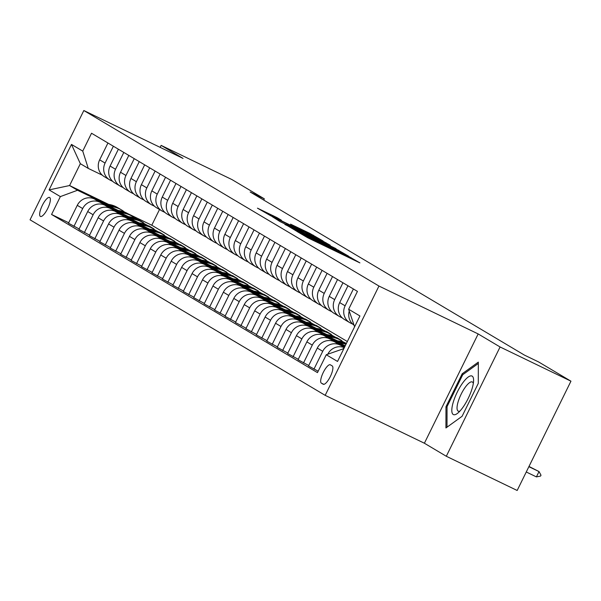 <?xml version="1.0" encoding="UTF-8"?>
<svg xmlns="http://www.w3.org/2000/svg" width="601" height="601" viewBox="0 0 601 601"><rect width="100%" height="100%" fill="white"/><g stroke="black" fill="none" stroke-linecap="round" stroke-linejoin="round"><path stroke-width="0.9" d="M296.826 231.37L307.765 237.778L359.924 262.892L348.58 256.349L337.875 251.669L296.826 231.37M40.365 216.405A10.54 3.095 -64.2 0 0 40.432 216.443A10.54 3.095 -64.2 0 0 47.742 208.419A10.54 3.095 -64.2 0 0 49.665 197.504A10.54 3.095 -64.2 0 0 49.598 197.466A10.54 3.095 -64.2 0 0 42.28 205.482A10.54 3.095 -64.2 0 0 40.365 216.405M277.189 217.712L257.453 208.156L270.841 215.819L323.007 240.941L309.62 233.271L290.561 224.143L316.787 237.703L311.22 235.186L278.255 219.267L268.301 214.151L281.441 220.251L277.189 217.712L276.971 218.155M183.042 158.416L161.128 145.382L231.994 179.594L264.342 198.833L250.166 191.997L524.425 355.101L538.601 361.945L570.95 381.184L500.085 346.972L478.171 333.938L378.961 286.038L83.832 110.524L183.042 158.416M285.024 224.256L296.331 230.979L348.49 256.094L335.103 248.431L284.904 224.496M279.983 221.566L272.276 216.676L322.361 240.851L330.219 245.231L307.825 234.48L305.744 233.541L308.606 235.261L335.959 248.641L279.983 221.566M332.21 365.919L330.37 364.822A10.209 2.997 -64.2 0 0 330.302 364.784A10.209 2.997 -64.2 0 0 323.218 372.56A10.209 2.997 -64.2 0 0 321.362 383.137L323.195 384.234A10.209 2.997 -64.2 0 0 323.263 384.264A10.209 2.997 -64.2 0 0 330.347 376.496A10.209 2.997 -64.2 0 0 332.21 365.919M378.961 286.038L325.179 395.338L30.05 219.816L83.832 110.524M354.59 326.794L348.648 309.252L357.445 291.387L91.532 133.242L82.743 151.114L88.264 168.408L80.339 163.69L69.581 185.544L77.514 190.262L106.407 204.212M348.648 309.252L359.924 315.961L337.537 361.449L326.268 354.748L343.855 348.61M68.702 222.753L51.566 214.474L317.471 372.62L326.268 354.748M51.566 214.474L60.355 196.602L49.087 189.901L71.474 144.413L82.743 151.114M478.171 333.938L424.389 443.23L446.303 456.264L500.085 346.972M446.303 456.264L517.168 490.476L570.95 381.184M161.128 145.382L160.151 147.365M424.389 443.23L325.179 395.338M263.741 200.065L264.342 198.833M343.419 348.407L343.832 348.648M159.52 209.501L151.783 225.232L347.34 341.533M151.783 225.232L127.728 213.618M108.653 204.408L69.581 185.544L49.087 189.901M134.121 217.592L138.335 219.928M140.664 221.311L143.466 222.663L138.455 219.688M79.137 228.958L68.476 223.204L77.274 205.332A13.169 12.583 -59.3 0 1 94.425 198.991L118.322 210.523M73.908 226.427L82.698 208.562A13.169 12.583 -59.3 0 1 99.849 202.214L116.842 210.418M144.556 223.797L148.77 226.134M151.099 227.516L153.901 228.868L148.89 225.893M89.572 235.164L78.911 229.409L87.708 211.537A13.169 12.583 -59.3 0 1 104.859 205.196L128.757 216.728M84.343 232.64L93.132 214.767A13.169 12.583 -59.3 0 1 110.291 208.427L127.277 216.623M154.998 230.003L159.205 232.339M161.534 233.729L164.336 235.074L159.325 232.099M100.006 241.369L89.354 235.615L98.143 217.742A13.169 12.583 -59.3 0 1 115.294 211.402L139.192 222.941M94.778 238.845L103.575 220.973A13.169 12.583 -59.3 0 1 120.726 214.632L137.712 222.828M165.433 236.216L169.647 238.544M171.976 239.934L174.771 241.286L169.76 238.304M110.449 247.574L99.789 241.82L108.578 223.948A13.169 12.583 -59.3 0 1 125.737 217.607L149.626 229.146M105.213 245.05L114.01 227.178A13.169 12.583 -59.3 0 1 131.161 220.837L148.146 229.041M175.868 242.421L180.082 244.75M182.411 246.14L185.206 247.492L180.195 244.509M120.884 253.78L110.223 248.025L119.013 230.16A13.169 12.583 -59.3 0 1 136.172 223.812L160.061 235.352M115.647 251.256L124.445 233.383A13.169 12.583 -59.3 0 1 141.596 227.043L158.581 235.246M186.302 248.626L190.517 250.955M192.846 252.345L195.641 253.697L190.637 250.715M131.319 259.985L120.658 254.238L129.455 236.366A13.169 12.583 -59.3 0 1 146.606 230.025L170.496 241.557M126.082 257.461L134.879 239.589A13.169 12.583 -59.3 0 1 152.03 233.248L169.016 241.452M196.737 254.832L200.952 257.168M203.281 258.55L206.083 259.902L201.072 256.92M141.753 266.198L131.093 260.443L139.89 242.571A13.169 12.583 -59.3 0 1 157.041 236.231L180.931 247.762M136.525 263.666L145.314 245.794A13.169 12.583 -59.3 0 1 162.465 239.453L179.459 247.657M207.172 261.037L211.387 263.373M213.716 264.756L216.518 266.108L211.507 263.133M152.188 272.403L141.528 266.649L150.325 248.776A13.169 12.583 -59.3 0 1 167.476 242.436L191.373 253.968M146.96 269.872L155.749 252.007A13.169 12.583 -59.3 0 1 172.9 245.659L189.893 253.862M217.607 267.242L221.822 269.579M224.15 270.961L226.953 272.313L221.942 269.338M162.623 278.609L151.963 272.854L160.76 254.982A13.169 12.583 -59.3 0 1 177.911 248.641L201.808 260.173M157.394 276.084L166.184 258.212A13.169 12.583 -59.3 0 1 183.343 251.872L200.328 260.068M228.049 273.447L232.256 275.784M234.585 277.174L237.387 278.518L232.377 275.543M173.058 284.814L162.405 279.059L171.195 261.187A13.169 12.583 -59.3 0 1 188.346 254.847L212.243 266.386M167.829 282.29L176.626 264.417A13.169 12.583 -59.3 0 1 193.777 258.077L210.763 266.273M238.484 279.66L242.699 281.989M245.028 283.379L247.822 284.731L242.812 281.749M183.5 291.019L172.84 285.265L181.63 267.392A13.169 12.583 -59.3 0 1 198.788 261.052L222.678 272.591M178.264 288.495L187.061 270.623A13.169 12.583 -59.3 0 1 204.212 264.282L221.198 272.486M248.919 285.866L253.134 288.195M255.463 289.584L258.257 290.937L253.246 287.954M193.935 297.225L183.275 291.47L192.065 273.605A13.169 12.583 -59.3 0 1 209.223 267.257L233.113 278.796M188.699 294.7L197.496 276.828A13.169 12.583 -59.3 0 1 214.647 270.488L231.633 278.691M259.354 292.071L263.569 294.407M265.897 295.79L268.692 297.142L263.689 294.159M204.37 303.43L193.71 297.683L202.507 279.811A13.169 12.583 -59.3 0 1 219.658 273.47L243.548 285.002M199.134 300.906L207.931 283.033A13.169 12.583 -59.3 0 1 225.082 276.693L242.068 284.897M269.789 298.276L274.003 300.613M276.332 301.995L279.134 303.347L274.124 300.365M214.805 309.643L204.145 303.888L212.942 286.016A13.169 12.583 -59.3 0 1 230.093 279.675L253.983 291.207M209.576 307.111L218.366 289.246A13.169 12.583 -59.3 0 1 235.517 282.898L252.51 291.102M280.224 304.482L284.438 306.818M286.767 308.2L289.569 309.553L284.558 306.578M225.24 315.848L214.58 310.093L223.377 292.221A13.169 12.583 -59.3 0 1 240.528 285.881L264.425 297.412M220.011 313.324L228.801 295.452A13.169 12.583 -59.3 0 1 245.952 289.111L262.945 297.307M290.659 310.687L294.873 313.023M297.202 314.406L300.004 315.758L294.993 312.783M235.675 322.053L225.014 316.299L233.812 298.427A13.169 12.583 -59.3 0 1 250.963 292.086L274.86 303.625M230.446 319.529L239.236 301.657A13.169 12.583 -59.3 0 1 256.394 295.316L273.38 303.513M301.101 316.9L305.308 319.229M307.637 320.618L310.439 321.963L305.428 318.988M246.109 328.259L235.457 322.504L244.246 304.632A13.169 12.583 -59.3 0 1 261.397 298.291L285.295 309.831M240.881 325.734L249.678 307.862A13.169 12.583 -59.3 0 1 266.829 301.522L283.815 309.718M311.536 323.105L315.75 325.434M318.079 326.824L320.874 328.176L315.863 325.194M256.552 334.464L245.892 328.709L254.681 310.845A13.169 12.583 -59.3 0 1 271.84 304.497L295.73 316.036M251.316 331.94L260.113 314.068A13.169 12.583 -59.3 0 1 277.264 307.727L294.25 315.931M321.971 329.31L326.185 331.639M328.514 333.029L331.309 334.381L326.298 331.399M266.987 340.669L256.327 334.922L265.116 317.05A13.169 12.583 -59.3 0 1 282.275 310.709L306.164 322.241M261.751 338.145L270.548 320.273A13.169 12.583 -59.3 0 1 287.699 313.932L304.684 322.136M332.406 335.516L336.62 337.852M338.949 339.234L341.744 340.587L336.74 337.604M277.422 346.882L266.761 341.128L275.558 323.255A13.169 12.583 -59.3 0 1 292.71 316.915L316.599 328.446M272.185 344.35L280.983 326.478A13.169 12.583 -59.3 0 1 298.134 320.138L315.119 328.341M342.84 341.721L346.401 343.441M287.856 353.087L277.196 347.333L285.993 329.461A13.169 12.583 -59.3 0 1 303.144 323.12L327.034 334.652M282.628 350.556L291.417 332.691A13.169 12.583 -59.3 0 1 308.568 326.343L325.562 334.547M298.291 359.293L287.631 353.538L296.428 335.666A13.169 12.583 -59.3 0 1 313.579 329.325L337.477 340.857M293.063 356.769L301.852 338.896A13.169 12.583 -59.3 0 1 319.003 332.556L335.997 340.752M308.726 365.498L298.066 359.744L306.863 341.871A13.169 12.583 -59.3 0 1 324.014 335.531L345.244 345.778M303.497 362.974L312.287 345.102A13.169 12.583 -59.3 0 1 329.446 338.761L345.004 346.274M318.162 371.223L308.508 365.949L317.298 348.077A13.169 12.583 -59.3 0 1 334.449 341.736L344.779 346.724M313.932 369.179L322.729 351.307A13.169 12.583 -59.3 0 1 339.881 344.966L344.538 347.213M352.757 324.134L350.631 323.105A13.169 12.583 -59.3 0 1 349.714 322.609A13.169 12.583 -59.3 0 1 345.109 305.819L353.396 288.976M342.322 317.921L340.196 316.9A13.169 12.583 -59.3 0 1 339.28 316.404A13.169 12.583 -59.3 0 1 334.674 299.614L342.961 282.77M331.887 311.716L329.761 310.694A13.169 12.583 -59.3 0 1 328.845 310.199A13.169 12.583 -59.3 0 1 324.24 293.401L332.526 276.565M321.452 305.511L319.326 304.489A13.169 12.583 -59.3 0 1 318.41 303.993A13.169 12.583 -59.3 0 1 313.805 287.195L322.091 270.36M311.01 299.306L308.891 298.284A13.169 12.583 -59.3 0 1 307.975 297.788A13.169 12.583 -59.3 0 1 303.37 280.99L311.656 264.155M300.575 293.1L298.457 292.071A13.169 12.583 -59.3 0 1 297.533 291.583A13.169 12.583 -59.3 0 1 292.927 274.785L301.214 257.942M290.14 286.895L288.022 285.866A13.169 12.583 -59.3 0 1 287.098 285.377A13.169 12.583 -59.3 0 1 282.493 268.579L290.779 251.736M279.705 280.69L277.579 279.66A13.169 12.583 -59.3 0 1 276.663 279.165A13.169 12.583 -59.3 0 1 272.058 262.374L280.344 245.531M269.271 274.477L267.144 273.455A13.169 12.583 -59.3 0 1 266.228 272.959A13.169 12.583 -59.3 0 1 261.623 256.169L269.909 239.326M258.836 268.271L256.71 267.25A13.169 12.583 -59.3 0 1 255.793 266.754A13.169 12.583 -59.3 0 1 251.188 249.956L259.474 233.12M248.401 262.066L246.275 261.044A13.169 12.583 -59.3 0 1 245.358 260.549A13.169 12.583 -59.3 0 1 240.753 243.751L249.039 226.915M237.958 255.861L235.84 254.839A13.169 12.583 -59.3 0 1 234.923 254.343A13.169 12.583 -59.3 0 1 230.318 237.545L238.605 220.71M227.524 249.655L225.405 248.626A13.169 12.583 -59.3 0 1 224.481 248.138A13.169 12.583 -59.3 0 1 219.876 231.34L228.162 214.497M217.089 243.45L214.97 242.421A13.169 12.583 -59.3 0 1 214.046 241.925A13.169 12.583 -59.3 0 1 209.441 225.135L217.727 208.292M206.654 237.237L204.528 236.216A13.169 12.583 -59.3 0 1 203.611 235.72A13.169 12.583 -59.3 0 1 199.006 218.929L207.292 202.086M196.219 231.032L194.093 230.01A13.169 12.583 -59.3 0 1 193.176 229.514A13.169 12.583 -59.3 0 1 188.571 212.724L196.858 195.881M185.784 224.827L183.658 223.805A13.169 12.583 -59.3 0 1 182.742 223.309A13.169 12.583 -59.3 0 1 178.136 206.511L186.423 189.676M175.349 218.621L173.223 217.6A13.169 12.583 -59.3 0 1 172.307 217.104A13.169 12.583 -59.3 0 1 167.702 200.306L175.988 183.47M164.907 212.416L162.788 211.387A13.169 12.583 -59.3 0 1 161.872 210.898A13.169 12.583 -59.3 0 1 157.267 194.1L165.553 177.257M154.472 206.211L152.353 205.181A13.169 12.583 -59.3 0 1 151.429 204.693A13.169 12.583 -59.3 0 1 146.824 187.895L155.111 171.052M144.037 200.005L141.919 198.976A13.169 12.583 -59.3 0 1 140.995 198.48A13.169 12.583 -59.3 0 1 136.389 181.69L144.676 164.847M133.602 193.792L131.476 192.771A13.169 12.583 -59.3 0 1 130.56 192.275A13.169 12.583 -59.3 0 1 125.955 175.484L134.241 158.641M123.167 187.587L121.041 186.565A13.169 12.583 -59.3 0 1 120.125 186.07A13.169 12.583 -59.3 0 1 115.52 169.272L123.806 152.436M112.733 181.382L110.607 180.36A13.169 12.583 -59.3 0 1 109.69 179.864A13.169 12.583 -59.3 0 1 105.085 163.066L113.371 146.231M102.298 175.176L88.264 168.408M353.636 324.863A13.169 12.583 -59.3 0 1 349.234 311.093M327.785 354.184A13.169 12.583 -59.3 0 1 344.313 347.686M349.714 322.609L344.29 319.386A13.169 12.583 -59.3 0 1 339.685 302.588L347.971 285.753M339.28 316.404L333.855 313.181A13.169 12.583 -59.3 0 1 329.25 296.383L337.537 279.54M328.845 310.199L323.413 306.976A13.169 12.583 -59.3 0 1 318.808 290.178L327.094 273.335M318.41 303.993L312.978 300.763A13.169 12.583 -59.3 0 1 308.373 283.972L316.659 267.129M307.975 297.788L302.543 294.558A13.169 12.583 -59.3 0 1 297.938 277.767L306.225 260.924M297.533 291.583L292.109 288.352A13.169 12.583 -59.3 0 1 287.503 271.554L295.79 254.719M287.098 285.377L281.674 282.147A13.169 12.583 -59.3 0 1 277.069 265.349L285.355 248.513M276.663 279.165L271.239 275.942A13.169 12.583 -59.3 0 1 266.634 259.144L274.92 242.308M266.228 272.959L260.804 269.736A13.169 12.583 -59.3 0 1 256.199 252.938L264.485 236.095M255.793 266.754L250.362 263.523A13.169 12.583 -59.3 0 1 245.756 246.733L254.043 229.89M245.358 260.549L239.927 257.318A13.169 12.583 -59.3 0 1 235.322 240.528L243.608 223.685M234.923 254.343L229.492 251.113A13.169 12.583 -59.3 0 1 224.887 234.322L233.173 217.479M224.481 248.138L219.057 244.907A13.169 12.583 -59.3 0 1 214.452 228.11L222.738 211.274M214.046 241.925L208.622 238.702A13.169 12.583 -59.3 0 1 204.017 221.904L212.303 205.069M203.611 235.72L198.187 232.497A13.169 12.583 -59.3 0 1 193.582 215.699L201.868 198.856M193.176 229.514L187.752 226.292A13.169 12.583 -59.3 0 1 183.147 209.494L191.434 192.651M182.742 223.309L177.31 220.079A13.169 12.583 -59.3 0 1 172.705 203.288L180.991 186.445M172.307 217.104L166.875 213.873A13.169 12.583 -59.3 0 1 162.27 197.083L170.556 180.24M161.872 210.898L156.44 207.668A13.169 12.583 -59.3 0 1 151.835 190.87L160.121 174.035M151.429 204.693L146.005 201.463A13.169 12.583 -59.3 0 1 141.4 184.665L149.687 167.829M140.995 198.48L135.571 195.257A13.169 12.583 -59.3 0 1 130.965 178.459L139.252 161.624M130.56 192.275L125.136 189.052A13.169 12.583 -59.3 0 1 120.531 172.254L128.817 155.411M120.125 186.07L114.701 182.847A13.169 12.583 -59.3 0 1 110.096 166.049L118.382 149.206M109.69 179.864L104.258 176.634A13.169 12.583 -59.3 0 1 99.653 159.843L107.94 143M77.514 190.262L60.355 196.602M71.474 144.413L80.339 163.69M478.328 362.125L462.177 373.792L445.98 406.704L445.934 427.957L462.094 416.29L478.291 383.37L478.328 362.125M447.046 407.223L445.98 406.704M463.288 374.325L462.177 373.792M295.722 230.491L343.659 253.652L300.816 232.527L294.159 229.514L295.647 230.649M286.752 224.308L304.835 233.466L286.752 224.308M526.266 471.995L536.408 476.893L539.029 471.575L528.993 466.451M528.88 466.677L539.029 471.575L540.998 475.196L540.562 476.082L536.408 476.893M339.963 343.231A25.189 24.07 -59.3 0 1 346.011 344.223M334.795 340.737A25.189 24.07 -59.3 0 1 346.304 343.622M337.987 342.277A25.189 24.07 -59.3 0 1 346.176 343.885M346.251 343.742A25.189 24.07 120.7 0 0 336.748 341.676M329.521 337.026A25.189 24.07 -59.3 0 1 340.677 340.264A25.189 24.07 -59.3 0 1 343.659 342.375M324.36 334.532A25.189 24.07 -59.3 0 1 336.5 337.777L338.085 338.724A25.189 24.07 120.7 0 0 326.313 335.471M327.553 336.072A25.189 24.07 -59.3 0 1 339.092 339.317L340.677 340.264M338.588 339.024A25.189 24.07 120.7 0 0 338.085 338.724M453.274 402.122A21.403 6.295 -64.2 0 0 457.842 413.082A21.403 6.295 -64.2 0 0 472.123 388.509A21.403 6.295 -64.2 0 0 473.596 380.456A21.403 6.295 -64.2 0 0 465.61 379.381A21.403 6.295 -64.2 0 0 453.274 402.122M473.325 383.378A16.204 4.763 -64.2 0 0 472.326 381.966A16.204 4.763 -64.2 0 0 458.15 401.716A16.204 4.763 -64.2 0 0 458.24 411.152A16.204 4.763 -64.2 0 0 459.96 411.061M447.009 427.183L447.046 406.614L462.74 374.724L478.328 363.47M319.086 330.813A25.189 24.07 -59.3 0 1 330.242 334.058A25.189 24.07 -59.3 0 1 333.224 336.169M313.925 328.326A25.189 24.07 -59.3 0 1 326.065 331.572L327.65 332.518A25.189 24.07 120.7 0 0 315.878 329.265M317.118 329.866A25.189 24.07 -59.3 0 1 328.657 333.112L330.242 334.058M328.146 332.819A25.189 24.07 120.7 0 0 327.65 332.518M308.651 324.608A25.189 24.07 -59.3 0 1 319.807 327.853A25.189 24.07 -59.3 0 1 322.79 329.964M303.49 322.113A25.189 24.07 -59.3 0 1 315.63 325.366L317.215 326.313A25.189 24.07 120.7 0 0 305.443 323.06M306.683 323.654A25.189 24.07 -59.3 0 1 318.222 326.906L319.807 327.853M317.711 326.613A25.189 24.07 120.7 0 0 317.215 326.313M298.216 318.402A25.189 24.07 -59.3 0 1 309.372 321.64A25.189 24.07 -59.3 0 1 312.355 323.751M293.055 315.908A25.189 24.07 -59.3 0 1 305.195 319.161L306.78 320.1A25.189 24.07 120.7 0 0 295.001 316.855M296.24 317.448A25.189 24.07 -59.3 0 1 307.78 320.701L309.372 321.64M307.276 320.408A25.189 24.07 120.7 0 0 306.78 320.1M287.781 312.197A25.189 24.07 -59.3 0 1 298.93 315.435A25.189 24.07 -59.3 0 1 301.912 317.546M282.613 309.703A25.189 24.07 -59.3 0 1 294.76 312.956L296.346 313.895A25.189 24.07 120.7 0 0 284.566 310.649M285.806 311.243A25.189 24.07 -59.3 0 1 297.345 314.496L298.93 315.435M296.841 314.203A25.189 24.07 120.7 0 0 296.346 313.895M277.346 305.992A25.189 24.07 -59.3 0 1 288.495 309.23A25.189 24.07 -59.3 0 1 291.477 311.341M272.178 303.497A25.189 24.07 -59.3 0 1 284.326 306.75L285.911 307.689A25.189 24.07 120.7 0 0 274.131 304.437M275.371 305.038A25.189 24.07 -59.3 0 1 286.91 308.29L288.495 309.23M286.407 307.997A25.189 24.07 120.7 0 0 285.911 307.689M266.912 299.786A25.189 24.07 -59.3 0 1 278.06 303.024A25.189 24.07 -59.3 0 1 281.043 305.135M261.743 297.292A25.189 24.07 -59.3 0 1 273.883 300.538L275.476 301.484A25.189 24.07 120.7 0 0 263.696 298.231M264.936 298.832A25.189 24.07 -59.3 0 1 276.475 302.078L278.06 303.024M275.972 301.792A25.189 24.07 120.7 0 0 275.476 301.484M256.469 293.581A25.189 24.07 -59.3 0 1 267.625 296.819A25.189 24.07 -59.3 0 1 270.608 298.93M251.308 291.087A25.189 24.07 -59.3 0 1 263.448 294.332L265.033 295.279A25.189 24.07 120.7 0 0 253.261 292.026M254.501 292.627A25.189 24.07 -59.3 0 1 266.04 295.872L267.625 296.819M265.537 295.579A25.189 24.07 120.7 0 0 265.033 295.279M246.034 287.368A25.189 24.07 -59.3 0 1 257.19 290.614A25.189 24.07 -59.3 0 1 260.173 292.725M240.873 284.874A25.189 24.07 -59.3 0 1 253.013 288.127L254.599 289.073A25.189 24.07 120.7 0 0 242.827 285.821M244.066 286.422A25.189 24.07 -59.3 0 1 255.605 289.667L257.19 290.614M255.094 289.374A25.189 24.07 120.7 0 0 254.599 289.073M235.6 281.163A25.189 24.07 -59.3 0 1 246.756 284.401A25.189 24.07 -59.3 0 1 249.738 286.519M230.438 278.669A25.189 24.07 -59.3 0 1 242.579 281.922L244.164 282.868A25.189 24.07 120.7 0 0 232.392 279.615M233.631 280.209A25.189 24.07 -59.3 0 1 245.17 283.462L246.756 284.401M244.66 283.169A25.189 24.07 120.7 0 0 244.164 282.868M225.165 274.957A25.189 24.07 -59.3 0 1 236.321 278.195A25.189 24.07 -59.3 0 1 239.303 280.306M220.004 272.463A25.189 24.07 -59.3 0 1 232.144 275.716L233.729 276.655A25.189 24.07 120.7 0 0 221.949 273.41M223.189 274.003A25.189 24.07 -59.3 0 1 234.728 277.256L236.321 278.195M234.225 276.963A25.189 24.07 120.7 0 0 233.729 276.655M214.73 268.752A25.189 24.07 -59.3 0 1 225.878 271.99A25.189 24.07 -59.3 0 1 228.861 274.101M209.561 266.258A25.189 24.07 -59.3 0 1 221.709 269.511L223.294 270.45A25.189 24.07 120.7 0 0 211.514 267.197M212.754 267.798A25.189 24.07 -59.3 0 1 224.293 271.051L225.878 271.99M223.79 270.758A25.189 24.07 120.7 0 0 223.294 270.45M204.295 262.547A25.189 24.07 -59.3 0 1 215.443 265.785A25.189 24.07 -59.3 0 1 218.426 267.896M199.126 260.053A25.189 24.07 -59.3 0 1 211.274 263.306L212.859 264.245A25.189 24.07 120.7 0 0 201.08 260.992M202.319 261.593A25.189 24.07 -59.3 0 1 213.858 264.838L215.443 265.785M213.355 264.553A25.189 24.07 120.7 0 0 212.859 264.245M193.86 256.342A25.189 24.07 -59.3 0 1 205.009 259.579A25.189 24.07 -59.3 0 1 207.991 261.69M188.691 253.847A25.189 24.07 -59.3 0 1 200.832 257.093L202.424 258.039A25.189 24.07 120.7 0 0 190.645 254.786M191.884 255.387A25.189 24.07 -59.3 0 1 203.423 258.633L205.009 259.579M202.92 258.34A25.189 24.07 120.7 0 0 202.424 258.039M183.418 250.129A25.189 24.07 -59.3 0 1 194.574 253.374A25.189 24.07 -59.3 0 1 197.556 255.485M178.257 247.642A25.189 24.07 -59.3 0 1 190.397 250.887L191.982 251.834A25.189 24.07 120.7 0 0 180.21 248.581M181.449 249.182A25.189 24.07 -59.3 0 1 192.989 252.428L194.574 253.374M192.485 252.135A25.189 24.07 120.7 0 0 191.982 251.834M172.983 243.923A25.189 24.07 -59.3 0 1 184.139 247.169A25.189 24.07 -59.3 0 1 187.121 249.28M167.822 241.429A25.189 24.07 -59.3 0 1 179.962 244.682L181.547 245.629A25.189 24.07 120.7 0 0 169.775 242.376M171.015 242.977A25.189 24.07 -59.3 0 1 182.554 246.222L184.139 247.169M182.043 245.929A25.189 24.07 120.7 0 0 181.547 245.629M162.548 237.718A25.189 24.07 -59.3 0 1 173.704 240.956A25.189 24.07 -59.3 0 1 176.686 243.067M157.387 235.224A25.189 24.07 -59.3 0 1 169.527 238.477L171.112 239.423A25.189 24.07 120.7 0 0 159.34 236.17M160.58 236.764A25.189 24.07 -59.3 0 1 172.119 240.017L173.704 240.956M171.608 239.724A25.189 24.07 120.7 0 0 171.112 239.423M152.113 231.513A25.189 24.07 -59.3 0 1 163.269 234.751A25.189 24.07 -59.3 0 1 166.252 236.862M146.952 229.019A25.189 24.07 -59.3 0 1 159.092 232.271L160.677 233.211A25.189 24.07 120.7 0 0 148.898 229.965M150.137 230.559A25.189 24.07 -59.3 0 1 161.677 233.812L163.269 234.751M161.173 233.519A25.189 24.07 120.7 0 0 160.677 233.211M141.678 225.307A25.189 24.07 -59.3 0 1 152.827 228.545A25.189 24.07 -59.3 0 1 155.809 230.656M136.51 222.813A25.189 24.07 -59.3 0 1 148.657 226.066L150.242 227.005A25.189 24.07 120.7 0 0 138.463 223.752M139.702 224.353A25.189 24.07 -59.3 0 1 151.242 227.606L152.827 228.545M150.738 227.313A25.189 24.07 120.7 0 0 150.242 227.005M131.243 219.102A25.189 24.07 -59.3 0 1 142.392 222.34A25.189 24.07 -59.3 0 1 145.374 224.451M126.075 216.608A25.189 24.07 -59.3 0 1 138.222 219.861L139.808 220.8A25.189 24.07 120.7 0 0 128.028 217.547M129.268 218.148A25.189 24.07 -59.3 0 1 140.807 221.393L142.392 222.34M140.303 221.108A25.189 24.07 120.7 0 0 139.808 220.8M120.809 212.897A25.189 24.07 -59.3 0 1 131.957 216.135A25.189 24.07 -59.3 0 1 134.94 218.246M115.64 210.403A25.189 24.07 -59.3 0 1 127.78 213.648L129.373 214.595A25.189 24.07 120.7 0 0 117.593 211.342M118.833 211.943A25.189 24.07 -59.3 0 1 130.372 215.188L131.957 216.135M129.869 214.895A25.189 24.07 120.7 0 0 129.373 214.595M110.366 206.684A25.189 24.07 -59.3 0 1 121.522 209.929A25.189 24.07 -59.3 0 1 124.505 212.04M105.205 204.197A25.189 24.07 -59.3 0 1 117.345 207.443L118.93 208.389A25.189 24.07 120.7 0 0 107.158 205.136M108.398 205.737A25.189 24.07 -59.3 0 1 119.937 208.983L121.522 209.929M119.434 208.69A25.189 24.07 120.7 0 0 118.93 208.389M94.425 198.991L99.849 202.214M104.859 205.196L110.291 208.427M115.294 211.402L120.726 214.632M125.737 217.607L131.161 220.837M136.172 223.812L141.596 227.043M146.606 230.025L152.03 233.248M157.041 236.231L162.465 239.453M167.476 242.436L172.9 245.659M177.911 248.641L183.343 251.872M188.346 254.847L193.777 258.077M198.788 261.052L204.212 264.282M209.223 267.257L214.647 270.488M219.658 273.47L225.082 276.693M230.093 279.675L235.517 282.898M240.528 285.881L245.952 289.111M250.963 292.086L256.394 295.316M261.397 298.291L266.829 301.522M271.84 304.497L277.264 307.727M282.275 310.709L287.699 313.932M292.71 316.915L298.134 320.138M303.144 323.12L308.568 326.343M313.579 329.325L319.003 332.556M324.014 335.531L329.446 338.761M334.449 341.736L339.881 344.966M317.298 348.077L322.729 351.307M339.685 302.588L345.109 305.819M306.863 341.871L312.287 345.102M329.25 296.383L334.674 299.614M296.428 335.666L301.852 338.896M318.808 290.178L324.24 293.401M285.993 329.461L291.417 332.691M308.373 283.972L313.805 287.195M275.558 323.255L280.983 326.478M297.938 277.767L303.37 280.99M265.116 317.05L270.548 320.273M287.503 271.554L292.927 274.785M254.681 310.845L260.113 314.068M277.069 265.349L282.493 268.579M244.246 304.632L249.678 307.862M266.634 259.144L272.058 262.374M233.812 298.427L239.236 301.657M256.199 252.938L261.623 256.169M223.377 292.221L228.801 295.452M245.756 246.733L251.188 249.956M212.942 286.016L218.366 289.246M235.322 240.528L240.753 243.751M202.507 279.811L207.931 283.033M224.887 234.322L230.318 237.545M192.065 273.605L197.496 276.828M214.452 228.11L219.876 231.34M181.63 267.392L187.061 270.623M204.017 221.904L209.441 225.135M171.195 261.187L176.626 264.417M193.582 215.699L199.006 218.929M160.76 254.982L166.184 258.212M183.147 209.494L188.571 212.724M150.325 248.776L155.749 252.007M172.705 203.288L178.136 206.511M139.89 242.571L145.314 245.794M162.27 197.083L167.702 200.306M129.455 236.366L134.879 239.589M151.835 190.87L157.267 194.1M119.013 230.16L124.445 233.383M141.4 184.665L146.824 187.895M108.578 223.948L114.01 227.178M130.965 178.459L136.389 181.69M98.143 217.742L103.575 220.973M120.531 172.254L125.955 175.484M87.708 211.537L93.132 214.767M110.096 166.049L115.52 169.272M77.274 205.332L82.698 208.562M99.653 159.843L105.085 163.066M323.864 384.347L321.362 383.137M311.746 239.701L312.002 239.175M315.916 241.715L316.171 241.189M324.803 246.004L325.224 245.14M325.975 246.568L326.351 245.809M337.619 252.195L337.875 251.669M341.796 254.208L342.052 253.682M350.676 258.498L351.097 257.634M334.84 248.972L335.103 248.431M338.446 250.79L338.709 250.264M322.106 241.377L322.361 240.851M325.742 243.127L325.96 242.684M305.654 234.052L305.864 233.624M309.357 233.804L309.62 233.271M312.971 235.615L313.219 235.104M273.327 216.405L273.583 215.879M322.497 244.885L322.835 244.201M348.37 257.378L348.708 256.687M305.526 233.992L305.744 233.541"/></g></svg>
